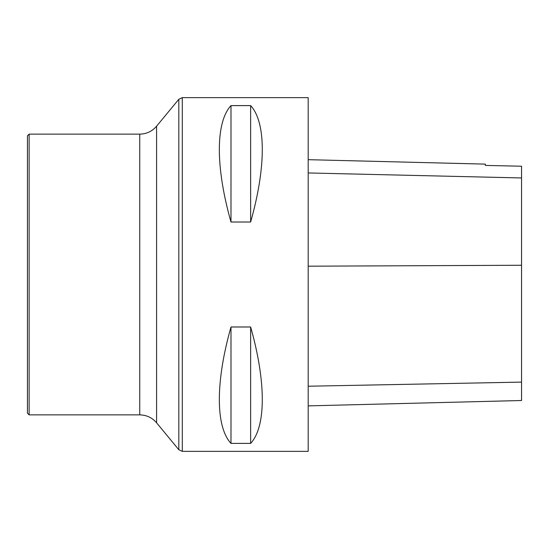 <?xml version="1.0" encoding="UTF-8"?>
<svg xmlns="http://www.w3.org/2000/svg" width="549" height="549" viewBox="0 0 549 549"><rect width="100%" height="100%" fill="white"/><g stroke="black" fill="none" stroke-linecap="round" stroke-linejoin="round"><path stroke-width="0.82" d="M308.188 451.367L308.188 97.633L182.289 97.633L182.289 451.367L308.188 451.367M230.985 326.991L250.639 326.991C266.169 381.768 266.169 426.662 250.639 443.393L230.985 443.393C215.455 426.662 215.455 381.768 230.985 326.991L230.985 443.393M230.985 105.607L250.639 105.607C266.169 122.338 266.169 167.232 250.639 222.009L230.985 222.009C215.455 167.232 215.455 122.338 230.985 105.607L230.985 222.009M308.188 405.876L521.55 400.516L521.55 166.223L485.337 165.421L521.55 166.223M308.188 159.677L485.337 164.124L485.337 165.421M250.639 443.393L250.639 326.991M250.639 222.009L250.639 105.607M29.131 134.128L27.45 135.816L27.45 413.184L29.131 414.872L139.748 414.872L139.748 134.128L29.131 134.128L29.131 414.872M521.55 382.111L308.188 386.221M521.55 265.263L308.188 266.19M521.55 177.958L308.188 172.949M139.748 134.128C146.542 133.99 152.155 131.348 156.589 126.195L156.589 422.805L178.823 449.734L178.823 99.266L182.289 97.633M178.823 449.734L182.289 451.367M156.589 422.805C152.155 417.652 146.542 415.01 139.748 414.872M156.589 126.195L178.823 99.266"/></g></svg>
